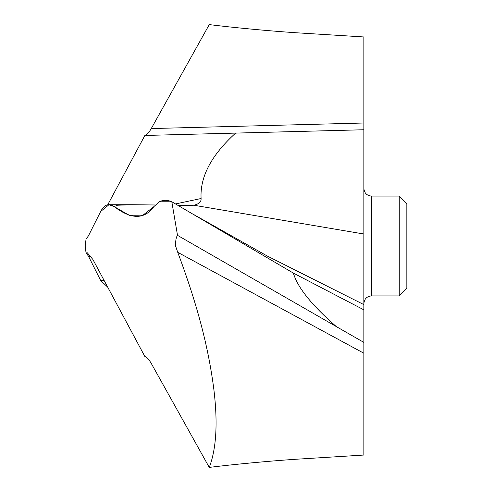 <?xml version="1.0" encoding="UTF-8"?>
<svg xmlns="http://www.w3.org/2000/svg" width="492" height="492" viewBox="0 0 492 492"><rect width="100%" height="100%" fill="white"/><g stroke="black" fill="none" stroke-linecap="round" stroke-linejoin="round"><path stroke-width="0.74" d="M155.257 204.986L132.44 204.721L117.52 205.219L114.132 206.554L129.181 215.299L142.988 215.158L153.83 206.671L159.279 201.775C163.276 199.844 167.452 199.844 171.813 201.775L159.279 201.775C163.276 199.844 167.452 199.844 171.813 201.775L293.392 273.109L171.813 201.775L177.514 235.348L363.871 342.414L363.871 353.244L177.741 252.341L175.576 246L85.165 246L86.045 252.857L87.336 252.802L92.859 259.438L144.876 356.54C146.8 357.063 148.928 359.363 151.265 363.434L209.266 467.4C216.314 448.95 217.882 423.212 213.958 390.193C208.547 347.739 197.661 305.624 177.741 252.341M193.694 214.512L267.242 256.018L363.871 304.622L363.871 309.843L293.392 273.109C297.439 287.371 311.799 305.255 336.479 326.743M177.514 235.348C176.13 237.175 175.49 240.723 175.576 246M159.279 201.775L153.83 206.671C144.402 219.617 131.173 219.58 114.132 206.554L108.984 204.715L100.7 211.437L88.4 235.902L86.045 239.143L85.165 246L86.045 252.857L88.4 256.098L86.045 252.857M293.392 273.109L363.871 309.843L363.871 342.414M209.266 467.4C232.667 464.479 266.037 461.33 294.542 459.337L363.871 455.045L363.871 353.244M363.871 187.237L363.871 188.565M107.705 204.844L144.876 135.46C146.8 134.937 148.928 132.637 151.265 128.566L209.266 24.6C232.667 27.521 266.037 30.67 294.542 32.663L363.871 36.955L363.871 129.753L235.613 133.111C211.382 155.066 199.875 176.868 201.093 198.516C201.32 201.88 198.873 204.112 193.743 205.219L187.981 205.625L178.116 205.435M363.871 304.763L363.871 129.753L144.876 135.46M201.093 198.516L175.527 203.934M100.7 280.563L88.4 256.098L100.7 280.563L107.705 287.156L100.7 280.563L104.175 280.563M371.454 295.926L399.252 295.926L399.252 196.074L371.454 196.074L371.454 295.926C366.891 296.332 364.363 298.859 363.871 303.502M399.252 295.926L406.835 288.343L406.835 203.657L399.252 196.074M114.132 206.554C108.818 202.938 104.341 204.567 100.7 211.437L88.4 235.902L86.045 239.143L85.165 246M363.871 234.007L193.743 205.219M88.4 256.098L91.567 257.205M151.265 128.566L363.871 123M132.44 204.721L109.304 204.721M371.454 196.074C366.891 195.668 364.363 193.141 363.871 188.498"/></g></svg>
